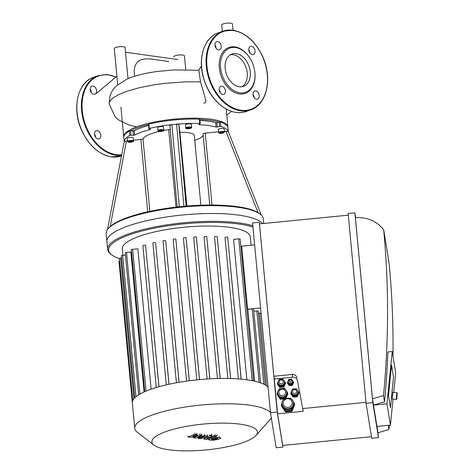 <?xml version="1.0" encoding="UTF-8"?>
<svg xmlns="http://www.w3.org/2000/svg" width="474" height="474" viewBox="0 0 474 474"><rect width="100%" height="100%" fill="white"/><g stroke="black" fill="none" stroke-linecap="round" stroke-linejoin="round"><path stroke-width="0.71" d="M168.886 61.561L151.917 59.12C149.079 58.687 145.589 58.835 141.453 59.558L137.727 61.496L135.102 65.531L134.148 70.259L134.515 76.314M177.874 59.558L125.521 52.241M128.021 78.684L125.077 47.53A5.41 1.327 174.6 0 0 121.593 46.624A5.41 1.327 174.6 0 0 115.727 47.483A5.41 1.327 174.6 0 0 114.299 48.549L117.718 84.704M200.508 81.866L198.837 70.282L173.922 69.921L156.728 71.509C143.474 73.47 133.419 76.077 126.558 79.324L116.32 85.948C113.41 88.579 111.272 92.027 109.909 96.293L109.186 104.031L109.334 102.52L110.549 100.292L112.919 98.035L118.536 94.664L126.392 91.446L139.143 87.761L154.091 84.81L164.745 83.347L186.223 81.795L200.508 81.866L205.888 100.529L205.793 102.117L205.195 102.882L203.672 103.071M185.755 69.666L184.451 55.825A5.41 1.327 174.6 0 0 178.953 55.014A5.41 1.327 174.6 0 0 175.102 55.784A5.41 1.327 174.6 0 0 173.674 56.844M233.089 30.235L232.497 23.973A5.41 1.327 174.6 0 0 232.343 23.7A5.41 1.327 174.6 0 0 228.456 23.072A5.41 1.327 174.6 0 0 223.147 23.925A5.41 1.327 174.6 0 0 221.719 24.992L222.324 31.391M98.035 138.935A4.284 2.986 -109.6 0 1 94.622 135.084A4.284 2.986 -109.6 0 1 96.204 130.765A4.284 2.986 -109.6 0 1 100.452 133.798A4.284 2.986 -109.6 0 1 99.084 138.835A4.284 2.986 -109.6 0 1 98.035 138.935M95.612 137.288A4.284 2.986 70.4 0 0 94.492 134.16M90.291 89.728A4.284 2.986 -109.6 0 1 91.986 86.132A4.284 2.986 -109.6 0 1 96.234 89.165A4.284 2.986 -109.6 0 1 94.865 94.202A4.284 2.986 -109.6 0 1 90.291 89.728M91.393 92.655A4.284 2.986 70.4 0 0 90.273 89.527M216.067 48.218A4.284 2.986 70.4 0 0 214.953 45.089M217.708 41.594A4.284 2.986 -109.6 0 1 221.121 45.445A4.284 2.986 -109.6 0 1 219.539 49.764A4.284 2.986 -109.6 0 1 215.291 46.73A4.284 2.986 -109.6 0 1 216.665 41.694A4.284 2.986 -109.6 0 1 217.708 41.594M220.286 92.851A4.284 2.986 70.4 0 0 219.172 89.716M219.184 89.924A4.284 2.986 -109.6 0 1 220.884 86.321A4.284 2.986 -109.6 0 1 225.132 89.355A4.284 2.986 -109.6 0 1 223.758 94.397A4.284 2.986 -109.6 0 1 219.184 89.924M254.105 97.579A4.284 2.986 70.4 0 0 252.992 94.445M256.529 99.22A4.284 2.986 -109.6 0 1 253.122 95.375A4.284 2.986 -109.6 0 1 254.704 91.049A4.284 2.986 -109.6 0 1 258.952 94.083A4.284 2.986 -109.6 0 1 257.578 99.125A4.284 2.986 -109.6 0 1 256.529 99.22M249.887 52.946A4.284 2.986 70.4 0 0 249.875 52.738A4.284 2.986 70.4 0 0 248.773 49.811M255.053 50.896A4.284 2.986 -109.6 0 1 253.359 54.492A4.284 2.986 -109.6 0 1 249.111 51.459A4.284 2.986 -109.6 0 1 250.479 46.422A4.284 2.986 -109.6 0 1 255.053 50.896M254.556 70.17L254.597 70.389A24.358 16.963 -109.6 0 1 240.596 94.03A24.358 16.963 -109.6 0 1 219.397 68.754A24.358 16.963 -109.6 0 1 234.897 46.902A24.358 16.963 -109.6 0 1 250.669 59.369L250.776 59.558A23.451 16.335 -109.6 0 1 254.556 70.17A23.451 16.335 -109.6 0 1 241.076 92.94A23.451 16.335 -109.6 0 1 220.665 68.594A23.451 16.335 -109.6 0 1 235.59 47.554A23.451 16.335 -109.6 0 1 250.776 59.558M230.494 54.717A17.159 11.951 -109.6 0 1 233.113 54.711A17.159 11.951 -109.6 0 1 246.492 69.008A17.159 11.951 -109.6 0 1 241.912 86.748M236.165 53.627A17.159 11.951 -109.6 0 1 249.816 69.044A17.159 11.951 -109.6 0 1 243.494 86.357A17.159 11.951 -109.6 0 1 226.471 74.205A17.159 11.951 -109.6 0 1 231.97 54.024A17.159 11.951 -109.6 0 1 236.165 53.627M209.792 205.029L203.073 133.929A2.257 0.551 -5.4 0 1 203.056 133.881A2.257 0.551 -5.4 0 1 205.212 133.123L218.561 131.808M194.731 140.31A27.059 6.636 174.6 0 0 203.18 135.185M224.392 131.233L228.219 131.387L261.358 215.178L228.219 131.387A52.318 12.834 -5.4 0 0 220.843 126.44L220.434 122.091L219.195 122.126L219.598 126.481L220.843 126.44M179.646 129.544A2.257 0.551 -5.4 0 1 179.646 129.556A2.257 0.551 -5.4 0 1 179.646 129.562L186.88 206.042L179.646 129.556L178.834 124.526L176.595 124.17L183.906 206.297A78.026 19.138 174.6 0 0 179.291 206.753L171.914 124.632A52.318 12.834 -5.4 0 1 176.595 124.17A52.318 12.834 -5.4 0 1 199.744 123.489L200.241 123.643L198.884 124.461L199.246 124.727L199.204 124.283M148.445 124.472A51.417 12.614 -5.4 0 0 130.575 130.86L132.969 130.954L133.384 135.309L130.996 135.208L130.587 130.86L129.366 131.061L129.775 135.416A52.318 12.834 -5.4 0 0 124.206 141.625L107.527 229.535L124.206 141.613L127.559 140.772M133.395 140.197L140.861 139.463A2.257 0.551 174.6 0 0 142.994 138.799A33.826 8.295 -5.4 0 1 159.128 131.44M163.773 130.463A33.826 8.295 -5.4 0 1 168.691 129.639A2.257 0.551 174.6 0 0 170.202 129.212M169.858 125.397L177.205 207.523L169.858 125.409L171.914 124.632A52.318 12.834 -5.4 0 0 149.274 128.466L148.866 124.111L148.433 124.342L148.842 128.697L149.274 128.466M150.116 129.141L150.157 129.562L150.418 129.236L148.842 128.697M150.157 129.562A47.809 11.726 174.6 0 0 134.586 135.114L134.178 130.759A47.809 11.726 -5.4 0 1 148.546 125.521M133.384 135.309L134.586 135.114M129.775 135.416L130.996 135.208M157.996 130.676L157.706 127.63A2.933 0.717 -5.4 0 1 159.424 126.801A2.933 0.717 -5.4 0 1 162.606 126.647A2.933 0.717 -5.4 0 1 163.548 127.079L163.832 130.125A2.933 0.717 174.6 0 0 162.896 129.698A2.933 0.717 174.6 0 0 159.714 129.852A2.933 0.717 174.6 0 0 157.996 130.676C157.652 130.996 158.31 131.274 159.963 131.499C162.973 131.268 164.259 130.812 163.832 130.125M127.625 141.501L127.34 138.455A2.933 0.717 -5.4 0 1 128.116 137.881A2.933 0.717 -5.4 0 1 131.292 137.413A2.933 0.717 -5.4 0 1 133.176 137.904L133.467 140.95A2.933 0.717 174.6 0 0 131.576 140.458A2.933 0.717 174.6 0 0 128.401 140.926A2.933 0.717 174.6 0 0 127.625 141.501C127.287 141.821 127.939 142.099 129.592 142.324C132.602 142.093 133.893 141.637 133.467 140.95M179.291 206.753A78.026 19.138 174.6 0 0 109.05 227.727L108.256 228.628A78.927 19.363 -5.4 0 1 183.983 206.942A78.927 19.363 -5.4 0 1 260.303 214.254A78.927 19.363 -5.4 0 1 263.319 218.887L263.751 223.485M218.627 132.536L218.342 129.485A2.933 0.717 -5.4 0 1 221.192 128.495A2.933 0.717 -5.4 0 1 224.178 128.934L224.463 131.985A2.933 0.717 174.6 0 0 221.477 131.541A2.933 0.717 174.6 0 0 218.627 132.536C219.029 132.542 217.637 134.024 223.515 132.939L224.463 131.985M221.127 132.37L223.106 132.643L220.534 133.07L220.072 132.744L221.127 132.37M131.049 141.987L129.07 141.714L131.642 141.288L132.104 141.613L131.049 141.987L130.984 141.305M220.534 133.07L220.487 132.596M222.051 133.022L221.986 132.341M129.532 142.04L129.485 141.56M159.471 131.085L159.815 130.676L162.44 130.593L160.615 131.245L159.471 131.085M185.767 127.939L185.476 124.893A2.933 0.717 -5.4 0 1 187.194 124.064A2.933 0.717 -5.4 0 1 190.376 123.91A2.933 0.717 -5.4 0 1 191.318 124.342L191.603 127.388A2.933 0.717 174.6 0 0 190.667 126.961A2.933 0.717 174.6 0 0 187.485 127.115A2.933 0.717 174.6 0 0 185.767 127.939C185.423 128.264 186.081 128.537 187.728 128.762C190.738 128.531 192.029 128.075 191.603 127.388M187.242 128.347L187.586 127.939L190.21 127.856L188.385 128.507L187.242 128.347M160.615 131.245L160.55 130.557M162.096 130.996L162.055 130.54M188.385 128.507L188.32 127.82M189.867 128.258L189.825 127.802M260.303 214.254L259.355 213.525A78.026 19.138 174.6 0 0 183.906 206.297M219.598 126.481L217.317 127.038L216.908 122.683L219.189 122.126A51.417 12.614 -5.4 0 0 199.838 119.407M199.933 120.432A47.809 11.726 -5.4 0 1 215.676 122.725L216.091 127.079L217.317 127.038M216.091 127.079A47.809 11.726 174.6 0 0 199.246 124.727M200.869 205.212L194.269 135.386A18.042 4.426 174.6 0 0 188.498 132.738A18.042 4.426 174.6 0 0 179.919 132.406M199.726 119.401L199.335 119.14L199.744 123.489M148.866 124.111A52.318 12.834 -5.4 0 1 199.335 119.14M220.434 122.091A52.318 12.834 -5.4 0 1 227.982 127.802L228.35 131.713M215.676 122.725L216.908 122.683M132.969 130.954L134.178 130.759M124.194 141.702L123.809 137.65A52.318 12.834 -5.4 0 1 129.366 131.061M252.814 225.748A78.927 19.363 174.6 0 0 163.625 225.375A78.927 19.363 174.6 0 0 107.645 249.419L106.905 241.58A78.927 19.363 174.6 0 1 177.045 215.575A78.927 19.363 174.6 0 1 262.637 223.592A78.927 19.363 174.6 0 0 177.045 215.575A78.927 19.363 174.6 0 0 106.905 241.58L106.164 233.747A78.927 19.363 -5.4 0 1 108.256 228.628M227.911 127.37A52.318 12.834 174.6 0 0 227.899 126.931A52.318 12.834 174.6 0 0 200.064 118.299A52.318 12.834 174.6 0 0 123.726 136.779A52.318 12.834 174.6 0 0 123.797 137.211M260.552 382.838L253.578 309.06A1.351 0.332 174.6 0 0 252.18 308.864L247.861 309.285A64.268 15.766 174.6 0 0 247.629 309.22L241.669 246.154L254.627 244.88M265.227 384.953L258.253 311.145A1.351 0.332 174.6 0 0 256.855 310.944L253.786 311.246M268.065 387.24L261.085 313.409A1.351 0.332 174.6 0 0 259.687 313.207L258.46 313.332M260.587 307.94L247.629 309.22M251.084 245.23L250.29 236.81A64.268 15.766 174.6 0 0 184.819 227.165A64.268 15.766 174.6 0 0 122.322 248.909L122.932 255.373M139.913 394.095L126.522 252.476L130.848 252.049L144.072 391.986M146.069 391.115L132.667 249.324L137.863 248.814L151.129 389.184M142.899 245.674L156.302 387.513L142.899 245.68A1.351 0.332 -5.4 0 1 142.899 245.674A1.351 0.332 -5.4 0 1 144.203 245.218A1.351 0.332 -5.4 0 1 145.589 245.413L158.997 386.731M152.906 243.067L166.309 384.864L152.906 243.073A1.351 0.332 -5.4 0 1 152.906 243.067A1.351 0.332 -5.4 0 1 154.21 242.611A1.351 0.332 -5.4 0 1 155.596 242.807L169.017 384.254M163.003 241.011L176.405 382.773L163.003 241.017A1.351 0.332 -5.4 0 1 163.003 241.011A1.351 0.332 -5.4 0 1 164.306 240.555A1.351 0.332 -5.4 0 1 165.693 240.751L179.125 382.293M173.17 239.411L186.566 381.126L173.176 239.417A1.351 0.332 -5.4 0 1 173.17 239.411A1.351 0.332 -5.4 0 1 174.479 238.955A1.351 0.332 -5.4 0 1 175.866 239.151L189.298 380.758M199.495 379.615L186.098 237.942L199.542 379.609M209.792 378.839L196.396 237.124L209.852 378.839M220.161 378.465L206.759 236.704L220.22 378.465M230.595 378.53L217.193 236.733L230.666 378.536M241.124 379.159L227.716 237.32L241.213 379.164M246.871 379.804L233.593 239.382L238.789 238.866A1.351 0.332 -5.4 0 1 240.188 239.068L253.596 380.948M254.657 381.179L247.861 309.285M186.098 237.942A1.351 0.332 174.6 0 0 184.712 237.747A1.351 0.332 174.6 0 0 183.408 238.203A1.351 0.332 174.6 0 0 183.408 238.209L196.799 379.875L183.408 238.203M268.083 387.264A68.783 16.868 174.6 0 0 268.041 387.217A68.783 16.868 174.6 0 0 265.156 384.906A68.783 16.868 174.6 0 0 260.386 382.779A68.783 16.868 174.6 0 0 253.294 380.883A68.783 16.868 174.6 0 0 240.579 379.105A68.783 16.868 174.6 0 0 229.843 378.513A68.783 16.868 174.6 0 0 219.195 378.483A68.783 16.868 174.6 0 0 208.625 378.91A68.783 16.868 174.6 0 0 198.126 379.745A68.783 16.868 174.6 0 0 187.686 380.972A68.783 16.868 174.6 0 0 177.312 382.607A68.783 16.868 174.6 0 0 167.008 384.704A68.783 16.868 174.6 0 0 156.799 387.365A68.783 16.868 174.6 0 0 145.044 391.554A68.783 16.868 174.6 0 0 138.781 394.765A68.783 16.868 174.6 0 0 134.841 397.745A68.783 16.868 174.6 0 0 132.773 400.542A68.783 16.868 174.6 0 0 132.347 402.906L134.74 428.265A68.783 16.868 174.6 0 0 134.776 428.532A68.783 16.868 174.6 0 0 137.371 432.3L153.902 445.104A53.017 13.005 174.6 0 0 205.882 449.95A53.017 13.005 174.6 0 0 256.031 435.452A53.017 13.005 174.6 0 0 209.751 423.555A53.017 13.005 174.6 0 0 151.899 442.201A53.017 13.005 174.6 0 0 153.902 445.104M196.396 237.124A1.351 0.332 174.6 0 0 195.01 236.929A1.351 0.332 174.6 0 0 193.706 237.385A1.351 0.332 174.6 0 0 193.706 237.391L207.091 379.004L193.706 237.385M227.716 237.32A1.351 0.332 174.6 0 0 226.329 237.124A1.351 0.332 174.6 0 0 225.026 237.581A1.351 0.332 174.6 0 0 225.026 237.587L238.386 378.933L225.026 237.581M217.193 236.733A1.351 0.332 174.6 0 0 215.806 236.538A1.351 0.332 174.6 0 0 214.503 236.994A1.351 0.332 174.6 0 0 214.503 237L227.876 378.465L214.503 236.994M206.759 236.704A1.351 0.332 174.6 0 0 205.372 236.508A1.351 0.332 174.6 0 0 204.069 236.964A1.351 0.332 174.6 0 0 204.069 236.97L217.448 378.525L204.069 236.964M119.555 260.842A1.351 0.332 174.6 0 0 118.956 261.18L132.329 402.633M125.438 255.125L122.659 255.397A1.351 0.332 174.6 0 0 121.368 255.853L134.788 397.799M121.575 258.046L120.639 258.14A1.351 0.332 174.6 0 0 119.341 258.597L132.761 400.566M126.522 252.476A1.351 0.332 174.6 0 0 125.231 252.932L138.645 394.848M132.667 249.324A1.351 0.332 174.6 0 0 131.375 249.78L144.783 391.666M107.645 249.419A78.927 19.363 174.6 0 0 107.681 249.727A78.927 19.363 174.6 0 0 110.661 254.052L111.609 254.787A78.026 19.138 174.6 0 0 119.347 258.555M252.938 227.058A78.026 19.138 174.6 0 0 164.099 226.412A78.026 19.138 174.6 0 0 108.665 250.509A78.026 19.138 174.6 0 0 111.609 254.787M256.031 435.452L269.866 419.774A68.783 16.868 174.6 0 0 271.282 417.635M270.482 412.617A68.783 16.868 174.6 0 0 195.934 405.59A68.783 16.868 174.6 0 0 134.74 428.265M390.452 407.681L393.515 377.168L390.452 407.681L388.508 395.642L390.452 407.681M391.571 365.134L393.515 377.168L391.571 365.134L388.508 395.642L391.571 365.134M397.259 393.177L396.839 392.679L396.223 399.321L396.762 399.007L397.259 393.177L396.762 399.007M396.839 392.679L392.804 392.336L392.188 398.978L396.264 399.422M284.412 381.712A3.158 3.063 170.8 0 1 278.724 384.035A3.158 3.063 170.8 0 1 278.179 382.719M292.499 380.972A2.257 2.186 170.8 0 1 288.435 382.637A2.257 2.186 170.8 0 1 288.044 381.694M297.785 391.382A3.158 3.063 170.8 0 1 292.097 393.704A3.158 3.063 170.8 0 1 291.551 392.389M288.447 380L288.779 379.313L289.43 379.247M290.692 379.123L291.368 379.058L291.848 379.715M292.292 380.32L292.867 381.102L291.777 383.407L289.187 383.662L287.688 381.617L288.079 380.782M292.061 390.12L292.571 389.041L293.625 388.941M295.124 388.793L296.197 388.686L296.937 389.699M297.465 390.416L298.3 391.554L296.771 394.777L293.145 395.138L291.042 392.271L291.623 391.044M278.688 380.456L279.198 379.378L280.252 379.271M281.757 379.123L282.83 379.016L283.571 380.029M284.092 380.746L284.927 381.884L283.405 385.113L279.779 385.469L277.675 382.601L278.25 381.38M284.927 381.884L285.034 382.542L283.511 385.771L279.879 386.126L277.675 382.601M283.511 385.771L283.405 385.113M279.879 386.126L279.779 385.469M298.3 391.554L298.407 392.211L296.878 395.435L293.252 395.79L291.042 392.271M296.878 395.435L296.771 394.777M293.252 395.79L293.145 395.138M292.867 381.102L292.973 381.76L291.883 384.064L290.592 384.195L289.294 384.319L287.688 381.617M291.883 384.064L291.777 383.407M289.294 384.319L289.187 383.662M286.734 392.105A4.509 4.373 170.8 0 1 278.611 395.464A4.509 4.373 170.8 0 1 277.829 393.544M278.682 390.096L279.293 388.81L280.531 388.686M283.209 388.425L284.477 388.301L285.372 389.521M286.373 390.89L287.475 392.395L285.295 397.005L280.116 397.514L277.112 393.42L277.865 391.826M287.475 392.395L287.617 393.272L285.437 397.882L280.258 398.391L277.254 394.291L277.112 393.42M285.437 397.882L285.295 397.005M280.258 398.391L280.116 397.514M292.713 382.317A2.257 2.186 170.8 0 1 290.763 384.728A2.257 2.186 170.8 0 1 288.245 382.921L288.239 382.879M284.649 383.359A3.158 3.063 170.8 0 1 279.933 386.12M279.844 386.073A3.158 3.063 170.8 0 1 278.41 384.118M298.022 393.023A3.158 3.063 170.8 0 1 293.299 395.79M293.21 395.737A3.158 3.063 170.8 0 1 291.783 393.787M283.855 398.036A4.059 3.934 170.8 0 1 281.912 398.231M285.318 398.45L280.347 398.936L277.343 394.842L280.401 399.268L284.086 398.901M280.347 398.936L280.401 399.268M287.493 393.533L287.759 394.149L285.828 398.237M287.706 393.817L285.567 398.338M292.908 381.339L293.637 382.607L292.31 385.362L289.193 385.646L287.416 383.176L287.754 382.032M293.584 382.281L292.31 385.362M292.257 385.036L289.14 385.321L289.193 385.646M289.14 385.321L287.363 382.844M284.969 382.133L285.644 383.063L283.926 387.068L279.779 387.454L277.403 384.159L277.74 383.016M283.873 386.743L279.725 387.122L279.779 387.454M279.725 387.122L277.349 383.827M285.644 383.063L283.926 387.068M298.336 391.785L299.011 392.703L297.269 396.394L293.122 396.803L293.175 397.129L290.775 393.853L291.113 392.691M293.122 396.803L290.722 393.521M299.011 392.703L297.322 396.72L293.175 397.129M297.269 396.394L297.322 396.72M294.384 404.719L291.86 410.762L285.384 411.402L281.757 406.011M294.585 405.003L291.948 411.308L285.472 411.947L281.633 406.277M285.472 411.947L285.384 411.402M291.948 411.308L291.86 410.762M282.137 403.943L282.178 404.298A5.641 5.463 -9.2 0 0 288.619 408.789A5.641 5.463 -9.2 0 0 293.311 402.497C292.831 395.796 280.792 397.182 282.137 403.943A5.641 5.463 -9.2 0 0 282.178 404.298L282.279 404.897A5.641 5.463 -9.2 0 0 292.95 406.254A5.641 5.463 -9.2 0 0 293.406 403.101L293.311 402.497A5.641 5.463 -9.2 0 0 292.357 400.21M289.934 398.308L290.586 398.243L291.095 398.948M283.808 399.493L284.104 398.865L284.667 398.812M293.133 401.745L294.324 403.38L291.581 409.133L285.099 409.749L281.366 404.618L282.131 403.013M281.366 404.618L281.538 405.714L285.277 410.845L291.759 410.223L294.502 404.47L294.324 403.38M285.277 410.845L285.099 409.749M291.759 410.223L291.581 409.133M303.176 411.302L297.476 380.723A4.509 4.373 -9.2 0 0 292.63 377.191L274.304 378.999L277.592 413.82L303.176 411.302L297.476 380.723M348.295 215.155L259.462 223.906L273.859 376.261L292.185 374.454A4.509 4.373 170.8 0 1 297.032 377.991M273.859 376.261L274.304 378.999M365.993 402.331L302.732 408.564M387.91 351.921L392.223 351.501L386.974 403.807L373.512 405.128L384.521 401.851A923.921 895.576 -9.2 0 0 387.91 351.921M393.704 392.413L395.671 372.837L392.223 351.501M388.325 425.35L388.988 429.48L377.974 432.762L376.96 426.47L390.422 425.142L393.029 399.149M390.422 425.142L386.974 403.807M376.96 426.47L372.493 398.835L355.376 217.756A31.568 30.603 170.8 0 1 383.697 229.878A923.921 895.576 170.8 0 1 383.507 395.559L384.521 401.851M383.507 395.559L372.493 398.835M388.988 429.48A923.921 895.576 -9.2 0 0 389.391 425.243M392.976 356.164A923.921 895.576 -9.2 0 0 389.184 263.799L383.697 229.878M366.082 403.309L348.141 213.519L354.872 212.856L372.813 402.645L366.082 403.309L371.746 438.326L378.477 437.662L378.009 432.75M259.284 222.27L277.225 412.066L270.488 412.73L252.553 222.934L259.284 222.27L259.545 223.9M277.592 413.82L282.705 445.447L371.48 436.702M270.488 412.73L276.152 447.746L282.883 447.083L282.729 445.447M355.66 217.726L354.872 212.856M282.883 447.083L277.225 412.066M372.813 402.645L378.477 437.662M197.492 435.956L189.884 437.295L188.059 437.04L194.897 434.166L197.048 434.468L192.622 436.216L200.093 434.895L201.723 435.12L197.664 436.921L204.519 435.511L208.335 436.293L200.389 438.764L198.31 438.474L204.928 436.376L195.193 438.035L193.374 437.786L197.492 435.956M187.959 435.938L188.059 437.04M194.796 433.064L194.897 434.166M196.947 433.366L197.048 434.468M199.987 433.793L200.093 434.895M201.616 434.018L201.723 435.12M204.413 434.409L204.519 435.511M198.209 437.455L198.31 438.474M204.798 436.358L204.833 436.708L204.928 436.376M193.274 436.696L193.374 437.786M217.305 438.118L217.874 438.361L216.097 439.043L213.336 439.588L211.398 439.321L213.193 438.634L217.305 438.118M211.114 438.343L215.676 437.496L219.403 437.549L220.854 438.225L218.176 439.333L213.59 440.186L209.852 440.133L208.418 439.463L211.114 438.343L211.031 437.508M208.4 439.558L208.317 438.361M204.934 438.302L215.024 435.576L217.104 435.867L207.156 438.557L207.055 438.888L207.855 439.001L205.882 439.534L203.654 438.971L204.934 438.302L204.863 437.555M214.918 434.474L215.024 435.576M217.003 434.765L217.104 435.867M207.796 438.385L207.855 439.001M211.789 435.624L209.354 435.861L209.259 435.268L211.694 435.031L211.789 435.624L211.588 433.929M209.354 435.861L209.259 435.268M111.372 156.853A41.718 29.056 70.4 0 0 121.498 155.91L111.266 156.864C98.782 154.471 88.928 145.69 81.712 130.516C71.627 108.979 77.452 82.304 93.556 77.286A41.718 29.056 70.4 0 0 78.18 119.371A41.718 29.056 70.4 0 0 111.372 156.853M93.556 77.286L98.13 75.656A41.718 29.056 70.4 0 0 82.749 117.742A41.718 29.056 70.4 0 0 115.946 155.223A41.718 29.056 70.4 0 0 121.611 155.306M115.846 77.108A41.268 28.742 70.4 0 0 82.026 105.963A41.268 28.742 70.4 0 0 116.207 154.678A41.268 28.742 70.4 0 0 121.711 154.773M233.356 30.579A41.268 28.742 -109.6 0 1 265.138 93.976A41.268 28.742 -109.6 0 1 212.867 86.671A41.268 28.742 -109.6 0 1 233.356 30.579M250.823 109.814L246.249 111.443A41.718 29.056 -109.6 0 1 204.869 81.901A41.718 29.056 -109.6 0 1 218.236 32.848L222.81 31.219L233.113 30.241C245.603 32.629 255.456 41.41 262.667 56.584C272.751 78.127 266.927 104.801 250.823 109.814A41.718 29.056 -109.6 0 1 209.443 80.272A41.718 29.056 -109.6 0 1 222.81 31.219A41.718 29.056 -109.6 0 1 233.007 30.253M212.008 205.029L205.212 133.123M225.808 131.091L258.052 212.619M186.181 206.646L178.834 124.526M110.193 226.572L126.451 140.885M140.861 139.463L147.704 211.825M149.855 211.357L142.994 138.799M168.691 129.639L176.014 207.114M223.402 132.945A2.483 0.61 -5.4 0 1 219.231 133.087A2.483 0.61 -5.4 0 1 222.134 132.05A2.483 0.61 -5.4 0 1 223.402 132.945M128.774 141.406A2.483 0.61 -5.4 0 1 132.945 141.27A2.483 0.61 -5.4 0 1 130.042 142.307A2.483 0.61 -5.4 0 1 128.774 141.406M162.635 130.237A2.483 0.61 -5.4 0 1 161.687 131.357A2.483 0.61 -5.4 0 1 158.547 130.919A2.483 0.61 -5.4 0 1 162.635 130.237M190.4 127.5A2.483 0.61 -5.4 0 1 189.458 128.62A2.483 0.61 -5.4 0 1 186.318 128.181A2.483 0.61 -5.4 0 1 190.4 127.5M179.077 382.299L165.693 240.751M189.25 380.764L175.866 239.151M168.969 384.266L155.596 242.807M158.95 386.743L145.589 245.413M263.775 384.171L256.855 310.944M266.548 385.83L259.687 313.207M259.13 382.364L252.18 308.864M252.192 380.663L238.789 238.866M136.02 396.702L122.659 255.397M133.929 398.735L120.639 258.14M279.227 382.115A2.032 1.967 170.8 0 1 282.095 380.118A2.032 1.967 170.8 0 1 282.421 383.513A2.032 1.967 170.8 0 1 279.227 382.115M278.149 382.5A3.158 3.063 -9.2 0 0 284.157 383.442A3.158 3.063 -9.2 0 0 284.412 381.683C284.299 378.116 277.622 378.412 278.149 382.494L278.185 382.749M289.104 381.143A1.126 1.09 170.8 0 1 290.698 380.035A1.126 1.09 170.8 0 1 290.876 381.92A1.126 1.09 170.8 0 1 289.104 381.143M288.026 381.529A2.257 2.186 -9.2 0 0 292.316 382.204A2.257 2.186 -9.2 0 0 292.494 380.942C290.864 378.43 289.377 378.625 288.026 381.523L288.05 381.718M292.6 391.779A2.032 1.967 170.8 0 1 295.468 389.788A2.032 1.967 170.8 0 1 295.788 393.177A2.032 1.967 170.8 0 1 292.6 391.779M291.522 392.164A3.158 3.063 -9.2 0 0 297.53 393.112A3.158 3.063 -9.2 0 0 297.779 391.352C297.666 387.785 290.989 388.076 291.522 392.158L291.557 392.413M278.86 392.804A3.383 3.277 170.8 0 1 283.642 389.474A3.383 3.277 170.8 0 1 284.175 395.132A3.383 3.277 170.8 0 1 278.86 392.804M277.782 393.183A4.509 4.373 -9.2 0 0 286.361 394.54A4.509 4.373 -9.2 0 0 286.723 392.022C286.231 386.245 276.366 388.36 277.782 393.183L277.841 393.627M283.215 403.564A4.509 4.373 170.8 0 1 289.59 399.132A4.509 4.373 170.8 0 1 290.301 406.674A4.509 4.373 170.8 0 1 283.215 403.564M292.185 374.454L292.63 377.191M207.179 434.794L207.28 435.896M216.002 438.089L216.097 439.043M213.247 438.622L213.336 439.588M211.896 439.025L211.949 439.564M215.575 436.394L215.676 437.496M219.302 436.447L219.403 437.549M116.912 76.19L96.548 93.342M136.536 126.878L128.798 124.929L118.743 120.029L115.069 116.823L109.186 104.031M198.742 70.27L201.462 65.999M226.785 115.164L231.59 111.42M116.035 76.948L106.863 74.513L98.13 75.656M246.249 111.443C237.284 114.311 228.278 111.864 219.231 104.102C211.748 97.283 206.474 88.484 203.405 77.712C197.658 57.935 204.377 37.333 218.236 32.848M203.056 133.881L209.781 205.029M200.241 123.643L199.827 119.288M120.929 107.183L123.726 136.779M226.211 109.079L227.899 126.931"/></g></svg>

